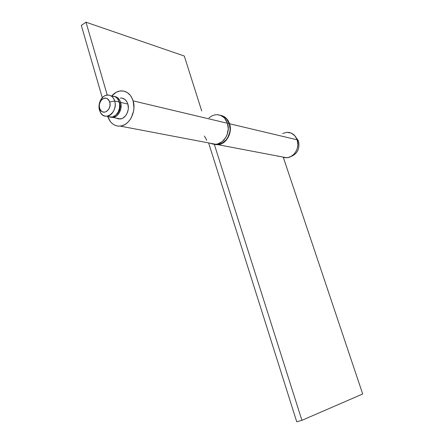<?xml version="1.0" encoding="UTF-8"?>
<svg xmlns="http://www.w3.org/2000/svg" width="444" height="444" viewBox="0 0 444 444"><rect width="100%" height="100%" fill="white"/><g stroke="black" fill="none" stroke-linecap="round" stroke-linejoin="round"><path stroke-width="0.67" d="M106.915 116.217L111.5 117.144L108.075 116.45L109.74 117.05L112.876 116.861L115.834 115.113L118.165 112.055L119.503 108.164L119.63 104.029L119.225 102.076L114.669 101.027C116.755 107.437 112.365 115.967 106.915 116.217C103.352 116.311 100.882 114.297 99.506 110.179L99.611 108.164C99.023 105.905 99.251 103.691 100.3 101.526C103.929 96.764 107.076 96.931 109.74 102.031L114.669 101.027C112.721 93.468 103.902 93.107 100.533 100.283C98.968 103.519 98.624 106.815 99.506 110.179C97.425 103.702 101.948 95.083 107.526 95.027C110.939 95.044 113.32 97.042 114.669 101.027L119.225 102.076C117.882 98.118 115.507 96.132 112.104 96.109M119.419 102.825L119.769 102.903L118.504 100.25L119.769 102.903L119.419 102.825M111.139 117.333L114.275 117.149L117.233 115.401L119.558 112.354L120.89 108.469L121.018 104.346L119.924 100.622L117.777 97.88L114.508 96.47C117.438 96.936 119.475 98.912 120.618 102.398L127.866 104.063L120.618 102.398C122.699 108.741 118.326 117.183 112.898 117.427L110.456 117.149M297.247 139.988L298.507 141.225L297.408 140.043M285.331 157.498L284.066 157.326M115.529 115.379L117.888 113.226L119.547 110.084L120.207 106.455L119.769 102.903C120.868 108.275 119.453 112.432 115.529 115.379M111.5 117.144C116.927 116.9 121.306 108.436 119.225 102.076L117.571 98.773L116.378 97.552L115.013 96.681L111.949 96.12M99.506 110.179L100.194 111.966C104.64 122.194 118.332 112.06 114.669 101.027L109.74 102.031C112.182 109.385 103.064 116.195 100.072 109.357L99.351 106.86L99.434 104.101L101.01 100.377L102.797 98.712L105.922 98.074L107.837 98.984L109.274 100.838L110.007 103.347L109.923 106.127L109.03 108.752L106.516 111.527L104.434 112.204L102.392 111.799L100.699 110.378L99.611 108.164L99.506 110.179L100.116 110.306M284.837 157.703L287.945 157.576L290.964 156.482L293.656 154.501L295.815 151.781L297.264 148.535L297.891 145.01L297.186 139.816L229.565 123.765C232.767 132.695 226.196 144.383 217.943 144.689L214.291 144.322L301.914 420.329L362.687 393.995L301.914 420.329L296.742 421.8L208.613 142.913L296.742 421.8L301.914 420.329L214.291 144.322L215.951 144.655L219.369 144.472L224.231 142.124L228.038 137.662L230.103 131.846L230.059 125.696L228.488 121.245L225.169 117.333L223.06 116.078L220.313 115.296C224.736 116.073 227.822 118.898 229.565 123.765L297.186 139.816C295.321 135.037 292.052 132.534 287.379 132.306M283.322 157.398L362.687 393.995L283.322 157.398L286.646 157.748C294.161 157.553 300.105 147.547 297.186 139.816L294.849 135.747L291.264 133.117L286.991 132.318L282.678 133.455M278.144 156.133L278.244 156.438L278.144 156.133M214.358 144.006L212.97 143.817M229.337 123.887L227.528 123.454L229.337 123.887L230.097 129.426L229.776 132.284L227.772 137.618L226.179 139.882L222.122 143.173L219.819 144.072L215.518 144.3L217.932 144.4C226.029 144.106 232.473 132.645 229.337 123.887C227.861 119.669 225.269 116.988 221.556 115.845L225.025 117.577L226.823 119.292L229.337 123.887M120.324 98.057L120.696 98.03C124.109 98.057 126.496 100.039 127.844 103.985L128.344 107.986L128.122 110.057L126.784 113.936L125.719 115.595L123.01 118.032L121.467 118.72L118.32 118.898L116.334 118.121L120.091 118.998C125.547 118.759 129.937 110.328 127.844 103.985L127.145 102.214L124.986 99.473L122.106 98.124L120.324 98.057M208.913 117.91L211.966 115.823L215.329 114.774L217.044 114.669L220.385 115.318L223.388 117.066L224.686 118.315L227.467 123.266C230.675 132.234 224.087 143.973 215.806 144.283L210.489 143.268L212.909 144.106L215.307 144.311L217.732 143.945L222.283 141.575L225.868 137.335L227.112 134.704L228.244 128.943L227.467 123.266L133.106 100.86C136.619 111.488 129.315 125.608 120.219 126.113C114.263 126.335 110.095 123.088 107.703 116.378L110.306 121.523L112.265 123.587L114.535 125.08L117.033 125.952L119.664 126.152L122.328 125.68L124.925 124.536L127.345 122.777L129.504 120.452L131.307 117.66L133.577 111.111L133.949 107.609L133.106 100.86L131.291 96.753L130.053 95.027L127.04 92.402L123.521 91.037L119.769 91.02L116.073 92.346L111.694 96.015C114.469 92.785 117.643 91.07 121.234 90.865C126.89 90.97 130.847 94.306 133.106 100.86L227.467 123.266C225.408 117.721 221.806 114.857 216.661 114.669M107.243 95.044L85.997 22.2L81.313 25.419L102.292 97.73L81.313 25.419L85.997 22.2L184.299 56.027L201.698 110.939L184.299 56.027L85.997 22.2L107.243 95.044M204.418 136.025L206.771 140.287M100.533 100.283L100.3 101.526M294.328 135.192L298.318 140.637M298.507 141.175C300.116 149.239 297.025 154.59 289.233 157.232M112.898 117.427L120.446 118.953M100.194 111.966L100.072 109.357M286.646 157.748L217.943 144.689M216.716 144.167L217.932 144.4M215.806 144.283L120.219 126.113"/></g></svg>
